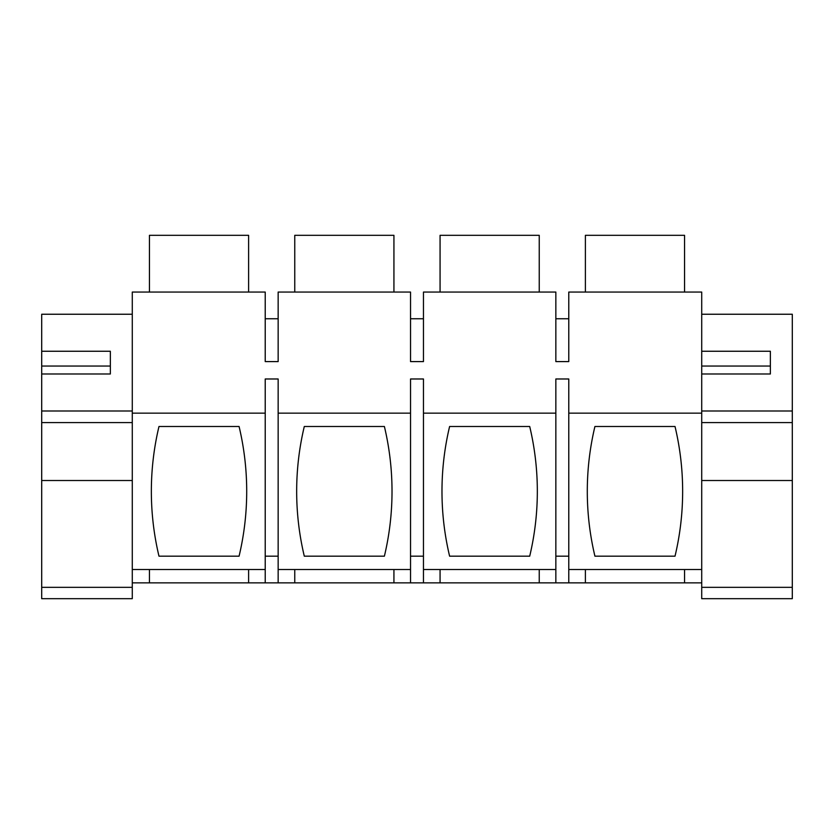<?xml version="1.0" encoding="UTF-8"?>
<svg xmlns="http://www.w3.org/2000/svg" width="834" height="834" viewBox="0 0 834 834"><rect width="100%" height="100%" fill="white"/><g stroke="black" fill="none" stroke-linecap="round" stroke-linejoin="round"><path stroke-width="1.25" d="M278.149 582.872L278.149 378.98L265.222 378.98L265.222 413.153L132.283 413.153L132.283 582.872L701.717 582.872L701.717 413.153L568.778 413.153L568.778 569.528L701.717 569.528M701.717 314.241L792.3 314.241L792.3 422.577L701.717 422.577L701.717 292.056L568.778 292.056L568.778 361.591L555.851 361.591L555.851 292.056L423.463 292.056L423.463 361.591L410.536 361.591L410.536 292.056L278.149 292.056L278.149 361.591L265.222 361.591L265.222 292.056L132.283 292.056L132.283 422.577L41.7 422.577L41.7 598.676L132.283 598.676L132.283 582.872M132.283 569.528L265.222 569.528L265.222 413.153M239.077 556.174L158.981 556.174A279.38 279.38 0 0 1 158.981 426.497L239.077 426.497A279.38 279.38 0 0 1 239.077 556.174M423.463 582.872L423.463 378.98L410.536 378.98L410.536 582.872M568.778 413.153L568.778 378.98L555.851 378.98L555.851 582.872M539.244 569.528L539.244 582.872M440.071 569.528L440.071 582.872M393.929 569.528L393.929 582.872M294.756 569.528L294.756 582.872M265.222 582.872L265.222 569.528M248.615 569.528L248.615 582.872M149.442 569.528L149.442 582.872M684.558 569.528L684.558 582.872M585.385 569.528L585.385 582.872M568.778 582.872L568.778 569.528M278.149 413.153L410.536 413.153M423.463 413.153L555.851 413.153M248.615 292.056L248.615 235.324L149.442 235.324L149.442 292.056M675.019 556.174L594.923 556.174A279.38 279.38 0 0 1 594.923 426.497L675.019 426.497A279.38 279.38 0 0 1 675.019 556.174M568.778 556.174L555.851 556.174M423.463 569.528L555.851 569.528M529.705 556.174L449.609 556.174A279.38 279.38 0 0 1 449.609 426.497L529.705 426.497A279.38 279.38 0 0 1 529.705 556.174M423.463 556.174L410.536 556.174M278.149 569.528L410.536 569.528M384.391 556.174L304.295 556.174A279.38 279.38 0 0 1 304.295 426.497L384.391 426.497A279.38 279.38 0 0 1 384.391 556.174M278.149 556.174L265.222 556.174M568.778 318.755L555.851 318.755M539.244 292.056L539.244 235.324L440.071 235.324L440.071 292.056M423.463 318.755L410.536 318.755M393.929 292.056L393.929 235.324L294.756 235.324L294.756 292.056M278.149 318.755L265.222 318.755M684.558 292.056L684.558 235.324L585.385 235.324L585.385 292.056M132.283 314.241L41.7 314.241L41.7 351.25L110.349 351.25L110.349 373.986L110.349 366.043L41.7 366.043L41.7 351.25M41.7 422.577L41.7 410.995L132.283 410.995M41.7 366.043L41.7 410.995M41.7 373.986L110.349 373.986M132.283 587.334L41.7 587.334M792.3 422.577L792.3 598.676L701.717 598.676L701.717 582.872M701.717 410.995L792.3 410.995M701.717 351.25L770.366 351.25L770.366 373.986L770.366 366.043L701.717 366.043M701.717 373.986L770.366 373.986M792.3 587.334L701.717 587.334M132.283 480.509L41.7 480.509M792.3 480.509L701.717 480.509"/></g></svg>
